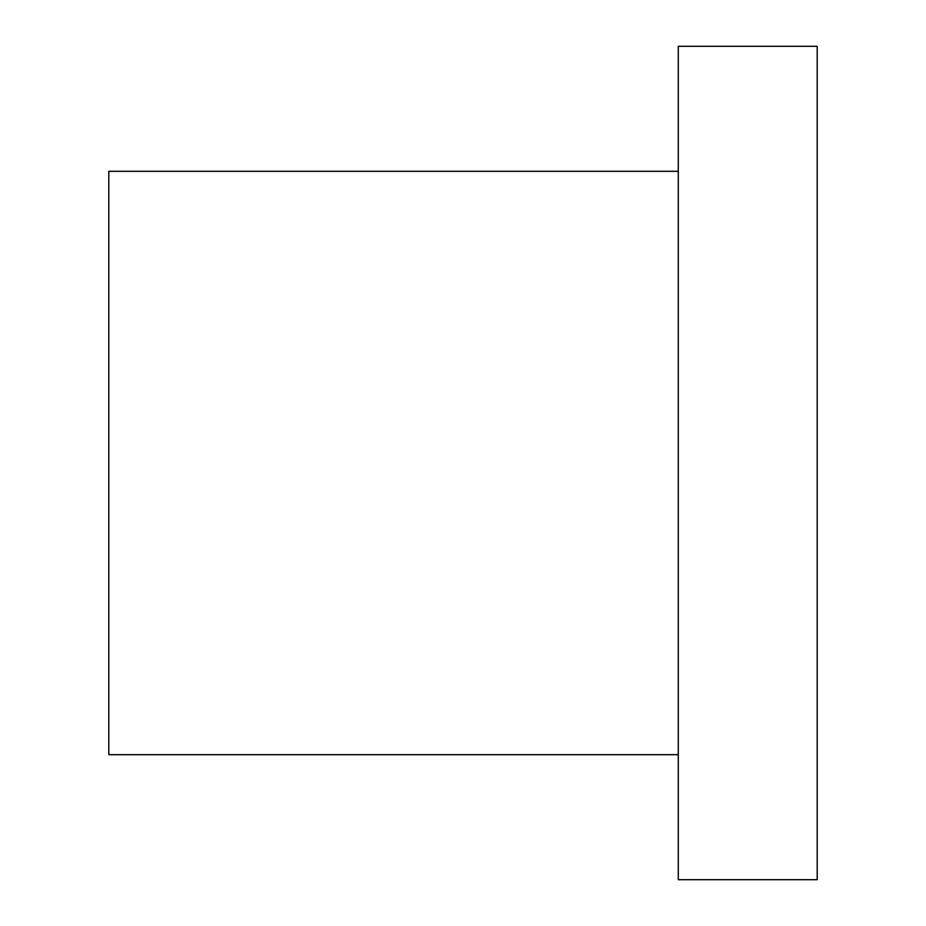 <?xml version="1.0" encoding="UTF-8"?>
<svg xmlns="http://www.w3.org/2000/svg" width="926" height="926" viewBox="0 0 926 926"><rect width="100%" height="100%" fill="white"/><g stroke="black" fill="none" stroke-linecap="round" stroke-linejoin="round"><path stroke-width="1.39" d="M678.295 463L678.295 879.7L817.195 879.7L817.195 46.3L678.295 46.3L678.295 463M678.295 754.69L108.805 754.69L108.805 171.31L678.295 171.31"/></g></svg>
